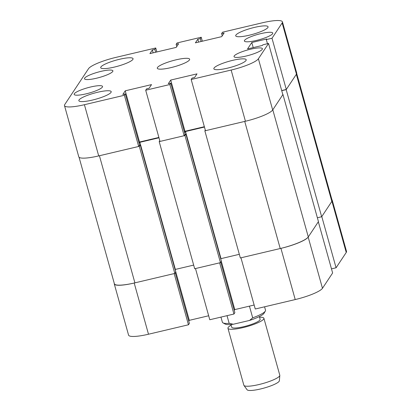 <?xml version="1.0" encoding="UTF-8"?>
<svg xmlns="http://www.w3.org/2000/svg" width="411" height="411" viewBox="0 0 411 411"><rect width="100%" height="100%" fill="white"/><g stroke="black" fill="none" stroke-linecap="round" stroke-linejoin="round"><path stroke-width="0.62" d="M331.939 201.262A24.629 4.598 -15.6 0 0 332.216 200.178L346.509 251.378A24.629 4.598 164.4 0 1 346.237 252.462L331.939 201.262L321.787 216.576L336.08 267.777L346.237 252.462M336.08 267.777L331.477 268.866M322.471 288.296L332.627 272.981L318.335 221.781L308.178 237.096L322.471 288.296A24.629 4.598 164.4 0 1 295.226 299.562L255.257 309.005L240.964 257.805L280.929 248.362A24.629 4.598 -15.6 0 0 308.178 237.096M254.147 305.024L234.789 309.596L234.239 310.428M233.941 314.04L209.78 319.748L195.487 268.547L219.644 262.84L233.941 314.04L234.861 312.653L220.764 262.167M188.762 321.171L189.317 320.339L208.67 315.766M114.279 283.41A24.629 4.598 -15.6 0 0 114.279 283.924A24.629 4.598 -15.6 0 0 134.202 283.025L174.172 273.582L188.464 324.782L189.384 323.395L175.245 272.75M188.464 324.782L148.494 334.225A24.629 4.598 164.4 0 1 128.571 335.124L114.279 283.924M332.216 200.178A24.629 4.598 -15.6 0 0 331.949 199.746M175.173 269.693L189.317 320.339M221.318 261.334L234.789 309.596M296.721 73.574L332.109 200.321A25.374 4.737 164.4 0 1 331.826 201.436L321.669 216.751L317.374 217.763M308.291 236.921L272.801 109.804L282.958 94.494L318.448 221.606L308.291 236.921A25.374 4.737 164.4 0 1 280.22 248.532L240.343 257.949L204.848 130.837L205.315 130.133M239.325 254.311L221.01 258.642L185.515 131.525L184.652 132.825M220.774 258.992L221.01 258.642M220.445 262.65L184.955 135.532L159.196 141.62L194.686 268.737L220.445 262.65L221.395 261.221L185.9 134.104L185.063 134.299M175.122 269.78L175.353 269.426L193.673 265.1M174.793 273.438L139.298 146.321L99.421 155.743L134.911 282.855L174.793 273.438L175.738 272.005L140.249 144.888L139.591 145.042M134.911 282.855A25.374 4.737 164.4 0 1 114.381 283.78L79.051 157.238M139.298 146.321L140.249 144.888M139.134 143.408L139.863 142.309L158.98 137.793M159.196 141.62L159.797 140.716M184.955 135.532L185.9 134.104M204.457 127.05L185.515 131.525M280.22 248.532L244.73 121.415L204.848 130.837M331.826 201.436L296.336 74.319L286.179 89.634L281.73 90.682M321.669 216.751L286.179 89.634M175.353 269.426L139.863 142.309M114.299 67.101A16.794 3.134 -15.6 0 0 133.061 58.681A16.794 3.134 -15.6 0 0 119.478 59.292A16.794 3.134 -15.6 0 0 100.716 67.712A16.794 3.134 -15.6 0 0 114.299 67.101M92.434 100.068A16.794 3.134 -15.6 0 0 111.196 91.648A16.794 3.134 -15.6 0 0 97.613 92.264A16.794 3.134 -15.6 0 0 78.85 100.68A16.794 3.134 -15.6 0 0 92.434 100.068M227.442 68.175A16.794 3.134 -15.6 0 0 246.204 59.754A16.794 3.134 -15.6 0 0 232.621 60.366A16.794 3.134 -15.6 0 0 213.854 68.786A16.794 3.134 -15.6 0 0 227.442 68.175M249.307 35.207A16.794 3.134 -15.6 0 0 268.07 26.787A16.794 3.134 -15.6 0 0 254.486 27.398A16.794 3.134 -15.6 0 0 235.719 35.819A16.794 3.134 -15.6 0 0 249.307 35.207M96.426 78.239A14.739 2.754 -15.6 0 0 112.897 70.846A14.739 2.754 -15.6 0 0 100.972 71.38A14.739 2.754 -15.6 0 0 84.502 78.773A14.739 2.754 -15.6 0 0 96.426 78.239M86.069 93.857A14.739 2.754 -15.6 0 0 102.539 86.464A14.739 2.754 -15.6 0 0 90.615 86.998A14.739 2.754 -15.6 0 0 74.144 94.391A14.739 2.754 -15.6 0 0 86.069 93.857M256.305 40.468A14.739 2.754 -15.6 0 0 272.77 33.075A14.739 2.754 -15.6 0 0 260.846 33.615A14.739 2.754 -15.6 0 0 244.381 41.002A14.739 2.754 -15.6 0 0 256.305 40.468M245.948 56.086A14.739 2.754 -15.6 0 0 262.413 48.693A14.739 2.754 -15.6 0 0 250.489 49.233A14.739 2.754 -15.6 0 0 234.023 56.62A14.739 2.754 -15.6 0 0 245.948 56.086M170.868 67.64A16.794 3.134 -15.6 0 0 189.635 59.22A16.794 3.134 -15.6 0 0 176.047 59.831A16.794 3.134 -15.6 0 0 157.285 68.252A16.794 3.134 -15.6 0 0 170.868 67.64M156.853 51.961L155.743 47.979L115.774 57.422A24.629 4.598 -15.6 0 0 88.529 68.688L64.763 104.522A24.629 4.598 -15.6 0 0 64.491 105.606A24.629 4.598 -15.6 0 0 84.414 104.707L98.707 155.908A24.629 4.598 164.4 0 1 78.784 156.807L64.491 105.606M124.384 95.265L138.677 146.465L139.601 145.078L125.304 93.878L124.384 95.265L84.414 104.707M125.304 93.878L122.817 94.468L125.232 90.821L151.525 84.609L149.106 88.257L146.619 88.843L145.7 90.23L159.997 141.43L184.154 135.722L185.073 134.335L170.781 83.135L168.294 83.721L170.709 80.078L196.997 73.867L194.583 77.509L192.096 78.1L191.177 79.487L205.469 130.688L245.439 121.245L231.146 70.045L191.177 79.487M170.781 83.135L169.861 84.522L145.7 90.23M231.146 70.045A24.629 4.598 -15.6 0 0 258.391 58.778L272.683 109.978A24.629 4.598 164.4 0 1 245.439 121.245M282.157 22.944A24.629 4.598 -15.6 0 0 282.429 21.86L296.721 73.06A24.629 4.598 164.4 0 1 296.449 74.144L282.157 22.944L272 38.259L266.313 39.605L266.718 38.994L251.794 42.518L247.535 48.94L262.459 45.416L262.86 44.809L268.547 43.463L258.391 58.778M282.429 21.86A24.629 4.598 -15.6 0 0 262.506 22.759L222.536 32.202L221.616 33.589L224.103 33.003L221.683 36.646L195.395 42.857L197.809 39.215L200.296 38.624L201.22 37.237L177.059 42.944L176.139 44.331L178.626 43.746L176.211 47.388L149.917 53.6L152.337 49.957L154.824 49.366L155.743 47.979M296.449 74.144L286.292 89.459L281.689 90.548M268.547 43.463L282.84 94.664L272.683 109.978M184.452 132.111L185.007 131.279L204.359 126.706M158.882 137.449L139.529 142.021L138.98 142.853M138.677 146.465L98.707 155.908M202.33 41.218L201.22 37.237M169.861 84.522L184.154 135.722M272 38.259L286.292 89.459M139.529 142.021L125.232 90.821M185.007 131.279L170.709 80.078M253.212 47.599L251.794 42.518M267.463 43.72L266.313 39.605M176.761 46.556L176.139 44.331M153.139 52.839L152.337 49.957M155.625 52.254L154.824 49.366M222.238 35.814L221.616 33.589M198.616 42.097L197.809 39.215M201.102 41.506L200.296 38.624M279.814 375.433L279.367 380.761A16.794 3.134 164.4 0 1 260.456 388.991A16.794 3.134 164.4 0 1 247.098 389.772L243.954 385.446A18.659 3.483 -15.6 0 0 258.796 384.578A18.659 3.483 -15.6 0 0 279.814 375.433A18.659 3.483 -15.6 0 0 279.788 375.186L263.893 318.248A18.659 3.483 -15.6 0 0 259.541 317.246M230.961 324.5L231.722 327.228A14.739 2.754 -15.6 0 0 243.533 326.719A14.739 2.754 -15.6 0 0 260.117 319.301L259.356 316.573M231.152 325.173A18.659 3.483 -15.6 0 0 227.951 328.281A18.659 3.483 -15.6 0 0 242.901 327.639A18.659 3.483 -15.6 0 0 263.893 318.248M220.954 317.107L222.382 322.224A22.389 4.182 -15.6 0 0 222.988 322.876A22.389 4.182 -15.6 0 0 229.158 323.334L227.021 315.674M249.436 306.138L252.693 317.816A22.389 4.182 -15.6 0 0 265.239 311.209A22.389 4.182 -15.6 0 0 265.336 311.055A22.389 4.182 -15.6 0 0 265.516 310.182L264.571 306.801M265.336 311.055L264.047 313.249A20.524 3.833 164.4 0 1 249.549 320.431L233.289 324.248A20.524 3.833 164.4 0 1 225.228 324.089L222.988 322.876M252.693 317.816L249.549 320.431M233.289 324.248L229.158 323.334M227.951 328.281L243.846 385.225A18.659 3.483 -15.6 0 0 243.954 385.446M295.226 299.562L280.929 248.362M134.202 283.025L148.494 334.225"/></g></svg>
